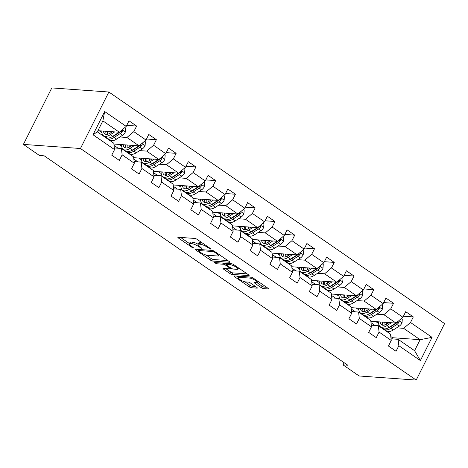 <?xml version="1.0" encoding="UTF-8"?>
<svg xmlns="http://www.w3.org/2000/svg" width="468" height="468" viewBox="0 0 468 468"><rect width="100%" height="100%" fill="white"/><g stroke="black" fill="none" stroke-linecap="round" stroke-linejoin="round"><path stroke-width="0.7" d="M210.582 249.052L210.366 248.502L197.151 239.388A1.726 0.415 -153.3 0 0 194.975 238.464L178.173 237.253A1.726 0.415 -153.3 0 0 177.875 237.334A1.726 0.415 -153.3 0 0 178.483 238.048L191.699 247.162L193.43 247.747L191.295 246.074A5.528 1.328 -153.3 0 1 189.341 243.805A5.528 1.328 -153.3 0 1 190.3 243.541L191.704 243.647A5.528 1.328 -153.3 0 1 198.666 246.607L201.901 248.432L199.976 246.7A5.528 1.328 -153.3 0 1 198.022 244.431A5.528 1.328 -153.3 0 1 198.982 244.167L200.38 244.267A5.528 1.328 -153.3 0 1 207.347 247.227L210.582 249.052M261.273 287.68A1.726 0.415 -153.3 0 0 263.449 288.604L268.158 288.943A1.726 0.415 -153.3 0 0 268.462 288.861A1.726 0.415 -153.3 0 0 267.848 288.153L253.176 278.027A1.726 0.415 -153.3 0 0 251 277.103L234.199 275.898A1.726 0.415 -153.3 0 0 233.901 275.98A1.726 0.415 -153.3 0 0 234.509 276.687L249.181 286.808A1.726 0.415 -153.3 0 0 251.363 287.738L257.055 288.142A1.726 0.415 -153.3 0 0 257.353 288.066A1.726 0.415 -153.3 0 0 256.745 287.352L250.462 283.023A1.726 0.415 -153.3 0 0 248.286 282.099L245.46 281.894A4.622 1.111 -153.3 0 1 240.587 280.022A4.622 1.111 -153.3 0 1 238.007 277.524A4.622 1.111 -153.3 0 1 238.809 277.308L249.871 278.097A4.622 1.111 -153.3 0 1 254.75 279.975A4.622 1.111 -153.3 0 1 257.324 282.473A4.622 1.111 -153.3 0 1 256.522 282.69L254.68 282.555A1.726 0.415 -153.3 0 0 254.381 282.637A1.726 0.415 -153.3 0 0 254.99 283.345L261.273 287.68L262.039 286.153A1.726 0.415 -153.3 0 0 264.215 287.077L266.532 287.241M80.455 148.502L23.4 144.401L39.487 155.499L44.244 155.844L347.806 365.227L343.05 364.882L359.137 375.98L416.192 380.08L80.455 148.502L108.863 92.02L444.6 323.599L416.192 380.08M229.484 262.267A1.726 0.415 -153.3 0 0 229.782 262.185A1.726 0.415 -153.3 0 0 229.174 261.477L214.502 251.351A1.726 0.415 -153.3 0 0 212.326 250.427L195.525 249.222A1.726 0.415 -153.3 0 0 195.22 249.304A1.726 0.415 -153.3 0 0 195.835 250.011L210.506 260.132A1.726 0.415 -153.3 0 0 212.683 261.056L229.484 262.267L229.671 261.893M233.836 264.689L248.514 274.815A1.726 0.415 -153.3 0 1 249.122 275.523A1.726 0.415 -153.3 0 1 248.824 275.605L232.023 274.394A1.726 0.415 -153.3 0 1 229.846 273.47L223.564 269.141A1.726 0.415 -153.3 0 1 222.955 268.433A1.726 0.415 -153.3 0 1 223.254 268.351L230.069 268.837A1.726 0.415 -153.3 0 0 230.367 268.755A1.726 0.415 -153.3 0 0 229.759 268.047L225.594 265.175A1.726 0.415 -153.3 0 0 223.417 264.25L216.321 263.741L214.584 262.542L231.66 263.765A1.726 0.415 -153.3 0 1 233.836 264.689M403.434 316.216L413.314 316.924L405.715 311.682L402.913 317.251L390.751 308.862L393.553 303.293L385.948 298.046L383.146 303.621L370.984 295.232L373.786 289.657L366.187 284.415L363.384 289.99L351.216 281.601L354.024 276.026L346.419 270.785L343.617 276.354L331.455 267.965L334.257 262.396L326.658 257.148L323.856 262.724L311.688 254.335L314.496 248.76L306.891 243.518L304.089 249.093L291.927 240.698L294.729 235.129L287.13 229.887L284.328 235.457L272.16 227.068L274.968 221.499L267.363 216.251L264.56 221.826L252.398 213.437L255.2 207.862L247.601 202.621L244.799 208.19L232.631 199.801L235.433 194.232L227.834 188.99L225.032 194.559L212.87 186.17L215.672 180.601L208.073 175.354L205.271 180.929L193.103 172.54L195.905 166.965L188.306 161.723L185.504 167.292L173.341 158.904L176.143 153.334L168.544 148.093L165.736 153.662L153.574 145.273L156.376 139.704L148.777 134.456L145.975 140.031L133.813 131.643L136.615 126.067L129.016 120.826L126.208 126.395L104.674 111.542L93.003 134.743L97.338 131.859L113.806 143.22L114.543 149.602L111.735 155.171L119.34 160.419L122.142 154.844L121.411 148.467L133.573 156.856L134.304 163.233L131.502 168.808L139.101 174.049L141.903 168.48L141.172 162.098L153.334 170.487L154.071 176.869L151.263 182.438L158.868 187.68L161.671 182.111L160.939 175.728L173.101 184.117L173.833 190.499L171.031 196.069L178.63 201.316L181.432 195.741L180.701 189.364L192.863 197.753L193.6 204.13L190.798 209.705L198.397 214.947L201.199 209.377L200.468 202.995L212.63 211.384L213.361 217.766L210.559 223.335L218.158 228.577L220.96 223.008L220.229 216.625L232.391 225.014L233.128 231.397L230.326 236.966L237.925 242.213L240.727 236.638L239.996 230.262L252.158 238.651L252.89 245.027L250.087 250.602L257.687 255.844L260.495 250.275L259.758 243.892L271.92 252.281L272.657 258.664L269.855 264.233L277.454 269.48L280.256 263.905L279.525 257.523L291.687 265.918L292.418 272.294L289.616 277.869L297.215 283.111L300.023 277.536L299.286 271.159L311.448 279.548L312.185 285.925L309.383 291.5L316.982 296.741L319.784 291.172L319.053 284.79L331.215 293.179L331.947 299.561L329.144 305.13L336.744 310.378L339.552 304.803L338.814 298.426L350.977 306.815L351.714 313.191L348.912 318.766L356.511 324.008L359.313 318.433L358.582 312.057L370.744 320.445L371.475 326.828L368.673 332.397L376.278 337.639L379.08 332.069L378.343 325.687L390.505 334.076L391.242 340.458L388.44 346.027L396.039 351.275L398.841 345.7L398.11 339.323L414.578 350.684L420.106 339.692L403.638 328.331L396.618 327.828M413.314 316.924L410.512 322.499L432.052 337.352L420.381 360.559L398.841 345.7M391.242 340.458L379.08 332.069M371.475 326.828L359.313 318.433M351.714 313.191L339.552 304.803M331.947 299.561L319.784 291.172M312.185 285.925L300.023 277.536M292.418 272.294L280.256 263.905M272.657 258.664L260.495 250.275M252.89 245.027L240.727 236.638M233.128 231.397L220.96 223.008M213.361 217.766L201.199 209.377M193.6 204.13L181.432 195.741M173.833 190.499L161.671 182.111M154.071 176.869L141.903 168.48M134.304 163.233L122.142 154.844M114.543 149.602L93.003 134.743M376.851 314.192L383.871 314.695L396.033 323.084L370.837 321.276M369.936 313.695L369.521 313.665M360.512 313.022L359.915 312.975M371.288 325.184L378.343 325.687M396.033 323.084L402.913 317.251M383.871 314.695L390.751 308.862M357.09 300.561L364.11 301.064L376.272 309.453L351.076 307.646M350.169 300.064L349.76 300.035M340.745 299.385L340.148 299.344M351.521 311.548L358.582 312.057M376.272 309.453L383.146 303.621M364.11 301.064L370.984 295.232M337.323 286.925L344.343 287.434L356.505 295.823L331.309 294.009M330.408 286.434L329.993 286.398M320.984 285.755L320.387 285.714M331.759 297.917L338.814 298.426M356.505 295.823L363.384 289.99M344.343 287.434L351.216 281.601M317.561 273.294L324.581 273.798L336.744 282.186L311.548 280.379M310.641 272.797L310.231 272.768M301.216 272.119L300.62 272.078M311.992 284.287L319.053 284.79M336.744 282.186L343.617 276.354M324.581 273.798L331.455 267.965M297.794 259.664L304.814 260.167L316.976 268.556L291.78 266.748M290.88 259.167L290.464 259.137M281.455 258.488L280.858 258.447M292.231 270.65L299.286 271.159M316.976 268.556L323.856 262.724M304.814 260.167L311.688 254.335M278.033 246.028L285.053 246.537L297.215 254.925L272.019 253.112M271.112 245.53L270.703 245.501M261.688 244.858L261.091 244.811M272.464 257.02L279.525 257.523M297.215 254.925L304.089 249.093M285.053 246.537L291.927 240.698M258.266 232.397L265.286 232.9L277.448 241.289L252.252 239.481M251.351 231.9L250.936 231.871M241.927 231.221L241.33 231.18M252.702 243.383L259.758 243.892M277.448 241.289L284.328 235.457M265.286 232.9L272.16 227.068M238.504 218.767L245.524 219.27L257.687 227.659L232.491 225.851M231.584 218.269L231.174 218.24M222.16 217.591L221.563 217.55M232.935 229.753L239.996 230.262M257.687 227.659L264.56 221.826M245.524 219.27L252.398 213.437M218.737 205.13L225.757 205.639L237.919 214.028L212.724 212.215M211.823 204.633L211.407 204.604M202.398 203.96L201.802 203.913M213.174 216.122L220.229 216.625M237.919 214.028L244.799 208.19M225.757 205.639L232.631 199.801M198.976 191.5L205.996 192.003L218.158 200.392L192.962 198.584M192.055 191.002L191.646 190.973M182.631 190.324L182.034 190.283M193.407 202.486L200.468 202.995M218.158 200.392L225.032 194.559M205.996 192.003L212.87 186.17M179.209 177.869L186.229 178.372L198.391 186.761L173.195 184.954M172.294 177.372L171.879 177.343M162.87 176.693L162.273 176.652M173.646 188.856L180.701 189.364M198.391 186.761L205.271 180.929M186.229 178.372L193.103 172.54M159.448 164.233L166.468 164.736L178.63 173.131L153.434 171.317M152.527 163.736L152.118 163.706M143.103 163.063L142.506 163.016M153.878 175.225L160.939 175.728M178.63 173.131L185.504 167.292M166.468 164.736L173.341 158.904M139.68 150.602L146.7 151.106L158.863 159.494L133.667 157.687M132.766 150.105L132.35 150.076M123.341 149.427L122.745 149.386M134.117 161.589L141.172 162.098M158.863 159.494L165.736 153.662M146.7 151.106L153.574 145.273M119.919 136.972L126.939 137.475L139.101 145.864L113.905 144.05M112.999 136.475L112.589 136.445M103.574 135.796L102.978 135.755M114.35 147.958L121.411 148.467M139.101 145.864L145.975 140.031M126.939 137.475L133.813 131.643M104.674 111.542L102.866 120.873L119.334 132.228L97.923 130.695M119.334 132.228L126.208 126.395M23.4 144.401L51.808 87.92L108.863 92.02M344.144 362.7L343.05 364.882M102.866 120.873L97.338 131.859M389.698 327.331L389.288 327.302M380.273 326.652L379.677 326.611M391.944 338.879L392.535 337.709L390.786 336.504M392.535 337.709L420.106 339.692L432.052 337.352M391.049 338.814L398.11 339.323M370.995 322.651L375.061 325.453M351.234 309.015L355.294 311.823M331.467 295.384L335.533 298.186M311.706 281.754L315.765 284.556M291.938 268.117L296.004 270.925M272.177 254.487L276.237 257.289M252.41 240.856L256.476 243.658M232.649 227.22L236.709 230.022M212.881 213.589L216.947 216.391M193.12 199.959L197.18 202.761M173.353 186.322L177.419 189.125M153.592 172.692L157.652 175.494M133.825 159.056L137.89 161.864M114.063 145.425L118.123 148.227M420.381 360.559L414.578 350.684M403.638 328.331L410.512 322.499M99.228 130.788L101.889 132.625M102.726 135.574L103.34 135.621M126.734 125.36L136.615 126.067M122.487 149.21L123.102 149.251M146.496 138.99L156.376 139.704M118.989 144.419L121.651 146.256M142.254 162.841L142.869 162.887M166.263 152.626L176.143 153.334M138.756 158.049L141.418 159.886M162.016 176.471L162.63 176.518M186.024 166.257L195.905 166.965M158.517 171.686L161.179 173.523M181.783 190.107L182.397 190.148M205.791 179.887L215.672 180.601M178.285 185.316L180.946 187.153M201.544 203.738L202.158 203.785M225.553 193.524L235.433 194.232M198.046 198.947L200.708 200.784M221.311 217.374L221.926 217.415M245.32 207.154L255.2 207.862M217.813 212.583L220.475 214.42M241.073 231.005L241.687 231.046M265.081 220.785L274.968 221.499M237.574 226.214L240.242 228.051M260.84 244.635L261.454 244.682M284.848 234.421L294.729 235.129M257.341 239.844L260.003 241.687M280.601 258.272L281.215 258.313M304.61 248.052L314.496 248.76M277.103 253.48L279.77 255.317M300.368 271.902L300.982 271.949M324.377 261.682L334.257 262.396M296.87 267.111L299.532 268.948M320.13 285.533L320.744 285.579M344.138 275.319L354.024 276.026M316.631 280.741L319.299 282.584M339.897 299.169L340.511 299.21M363.905 288.949L373.786 289.657M336.398 294.378L339.06 296.215M359.658 312.8L360.272 312.846M383.666 302.58L393.553 303.293M356.16 308.008L358.827 309.845M379.425 326.43L380.039 326.477M375.927 321.645L378.589 323.482M202.328 242.956A5.528 1.328 -153.3 0 0 201.152 242.74L200.38 244.267M198.022 244.431L198.789 242.904A5.528 1.328 -153.3 0 1 199.748 242.64L201.152 242.74M198.11 244.249A5.528 1.328 -153.3 0 0 192.471 242.12L191.704 243.647M189.341 243.805L190.107 242.278A5.528 1.328 -153.3 0 1 191.073 242.02L192.471 242.12M180.572 237.428L189.464 243.565M206.095 255.037L211.273 258.605A1.726 0.415 -153.3 0 0 213.455 259.529L227.857 260.565M197.917 249.391L198.473 249.777M214.56 252.205L213.039 251.556L198.292 250.497L200.31 252.293A5.528 1.328 -153.3 0 0 207.277 255.253L217.357 255.978A5.528 1.328 -153.3 0 0 218.316 255.715A5.528 1.328 -153.3 0 0 216.362 253.445L214.56 252.205L214.865 251.603M247.198 273.903L232.789 272.873L232.023 274.394M225.652 268.521L230.613 271.943A1.726 0.415 -153.3 0 0 232.789 272.873M226.647 263.847L226.36 263.648A1.726 0.415 -153.3 0 0 225.88 263.349M237.141 269.346A4.622 1.111 -153.3 0 0 237.943 269.129A4.622 1.111 -153.3 0 0 235.363 266.631A4.622 1.111 -153.3 0 0 230.484 264.759L226.588 264.478A1.726 0.415 -153.3 0 0 226.29 264.56A1.726 0.415 -153.3 0 0 226.898 265.268L231.063 268.141A1.726 0.415 -153.3 0 0 233.239 269.065L237.141 269.346M256.99 282.672L262.039 286.153M244.928 281.818L249.953 285.287A1.726 0.415 -153.3 0 0 252.129 286.211L255.429 286.445M236.592 276.067L238.183 277.167M112.425 131.736L110.413 133.023A11.179 5.423 124.6 0 1 104.832 133.883A11.179 5.423 124.6 0 1 103.446 131.087M114.678 131.894L110.261 134.731A13.467 6.534 124.6 0 1 103.533 135.767A13.467 6.534 124.6 0 1 101.848 130.976M124.81 127.588L125.605 128.138L125.336 132.064A4.662 2.264 124.6 0 1 122.534 135.287L116.596 139.101A13.467 6.534 124.6 0 1 109.869 140.137L107.459 138.475A13.467 6.534 -55.4 0 0 114.186 137.44L120.13 133.626A4.662 2.264 -55.4 0 0 122.236 131.537L122.376 130.531L121.92 130.034M109.875 133.351A11.179 5.423 124.6 0 1 110.278 131.578M119.118 132.216A4.662 2.264 124.6 0 1 118.609 132.579L112.665 136.393A13.467 6.534 124.6 0 1 105.943 137.428L103.533 135.767M105.867 131.262A11.179 5.423 -55.4 0 0 106.271 134.374M106.16 131.286A13.467 6.534 -55.4 0 0 105.862 132.83M106.78 137.838A13.467 6.534 -55.4 0 0 107.459 138.475M122.236 131.537L120.867 131.444A2.375 1.152 124.6 0 1 120.288 131.917L114.344 135.732A11.179 5.423 124.6 0 1 111.788 136.913M107.441 134.298A11.179 5.423 124.6 0 1 107.517 131.379M132.192 145.367L130.18 146.659A11.179 5.423 124.6 0 1 124.599 147.514A11.179 5.423 124.6 0 1 123.213 144.723M134.445 145.53L130.022 148.362A13.467 6.534 124.6 0 1 123.3 149.397A13.467 6.534 124.6 0 1 121.616 144.606M144.571 141.219L145.373 141.769L145.103 145.694A4.662 2.264 124.6 0 1 142.301 148.923L136.358 152.732A13.467 6.534 124.6 0 1 129.63 153.767L127.226 152.106A13.467 6.534 -55.4 0 0 133.953 151.076L139.891 147.262A4.662 2.264 -55.4 0 0 142.003 145.174L142.208 144.495L141.687 143.67M129.636 146.987A11.179 5.423 124.6 0 1 130.046 145.215M138.879 145.846A4.662 2.264 124.6 0 1 138.376 146.209L132.432 150.023A13.467 6.534 124.6 0 1 125.705 151.059L123.3 149.397M125.629 144.893A11.179 5.423 -55.4 0 0 126.038 148.005M125.927 144.916A13.467 6.534 -55.4 0 0 125.629 146.461M126.541 151.474A13.467 6.534 -55.4 0 0 127.226 152.106M142.003 145.174L140.634 145.074A2.375 1.152 124.6 0 1 140.049 145.554L134.105 149.368A11.179 5.423 124.6 0 1 131.549 150.55M127.208 147.935A11.179 5.423 124.6 0 1 127.284 145.016M151.954 158.997L149.941 160.29A11.179 5.423 124.6 0 1 144.36 161.15A11.179 5.423 124.6 0 1 142.974 158.354M154.206 159.161L149.789 161.998A13.467 6.534 124.6 0 1 143.062 163.034A13.467 6.534 124.6 0 1 141.377 158.242M164.338 154.849L165.134 155.399L164.865 159.331A4.662 2.264 124.6 0 1 162.063 162.554L156.125 166.368A13.467 6.534 124.6 0 1 149.397 167.404L146.987 165.742A13.467 6.534 -55.4 0 0 153.715 164.707L159.658 160.893A4.662 2.264 -55.4 0 0 161.764 158.804L161.905 157.792L161.448 157.301M149.403 160.618A11.179 5.423 124.6 0 1 149.807 158.845M158.646 159.477A4.662 2.264 124.6 0 1 158.137 159.845L152.194 163.66A13.467 6.534 124.6 0 1 145.472 164.689L143.062 163.034M145.396 158.529A11.179 5.423 -55.4 0 0 145.8 161.636M145.688 158.547A13.467 6.534 -55.4 0 0 145.39 160.097M146.308 165.105A13.467 6.534 -55.4 0 0 146.987 165.742M161.764 158.804L160.395 158.705A2.375 1.152 124.6 0 1 159.816 159.184L153.873 162.999A11.179 5.423 124.6 0 1 151.316 164.18M146.97 161.565A11.179 5.423 124.6 0 1 147.046 158.646M171.721 172.633L169.709 173.921A11.179 5.423 124.6 0 1 164.128 174.78A11.179 5.423 124.6 0 1 162.741 171.984M173.973 172.791L169.551 175.629A13.467 6.534 124.6 0 1 162.829 176.664A13.467 6.534 124.6 0 1 161.144 171.873M184.099 168.486L184.901 169.036L184.632 172.961A4.662 2.264 124.6 0 1 181.83 176.184L175.886 179.999A13.467 6.534 124.6 0 1 169.159 181.034L166.754 179.373A13.467 6.534 -55.4 0 0 173.482 178.337L179.425 174.523A4.662 2.264 -55.4 0 0 181.531 172.44L181.736 171.756L181.215 170.937M169.164 174.248A11.179 5.423 124.6 0 1 169.574 172.476M178.407 173.113A4.662 2.264 124.6 0 1 177.904 173.476L171.961 177.29A13.467 6.534 124.6 0 1 165.233 178.326L162.829 176.664M165.157 172.16A11.179 5.423 -55.4 0 0 165.567 175.272M165.456 172.183A13.467 6.534 -55.4 0 0 165.157 173.727M166.07 178.735A13.467 6.534 -55.4 0 0 166.754 179.373M181.531 172.44L180.162 172.341A2.375 1.152 124.6 0 1 179.577 172.815L173.634 176.629A11.179 5.423 124.6 0 1 171.077 177.811M166.737 175.196A11.179 5.423 124.6 0 1 166.813 172.277M191.482 186.264L189.47 187.557A11.179 5.423 124.6 0 1 183.889 188.411A11.179 5.423 124.6 0 1 182.502 185.62M193.734 186.428L189.318 189.265A13.467 6.534 124.6 0 1 182.59 190.295A13.467 6.534 124.6 0 1 180.905 185.504M203.867 182.116L204.662 182.666L204.393 186.592A4.662 2.264 124.6 0 1 201.597 189.821L195.653 193.629A13.467 6.534 124.6 0 1 188.926 194.665L186.516 193.003A13.467 6.534 -55.4 0 0 193.243 191.974L199.187 188.159A4.662 2.264 -55.4 0 0 201.293 186.071L201.433 185.059L200.977 184.567M188.932 187.884A11.179 5.423 124.6 0 1 189.341 186.112M198.175 186.744A4.662 2.264 124.6 0 1 197.666 187.112L191.722 190.921A13.467 6.534 124.6 0 1 185 191.956L182.59 190.295M184.924 185.796A11.179 5.423 -55.4 0 0 185.328 188.902M185.217 185.814A13.467 6.534 -55.4 0 0 184.918 187.358M185.837 192.371A13.467 6.534 -55.4 0 0 186.516 193.003M201.293 186.071L199.924 185.971A2.375 1.152 124.6 0 1 199.345 186.451L193.401 190.265A11.179 5.423 124.6 0 1 190.845 191.447M186.498 188.832A11.179 5.423 124.6 0 1 186.574 185.913M211.249 199.894L209.237 201.187A11.179 5.423 124.6 0 1 203.656 202.047A11.179 5.423 124.6 0 1 202.27 199.251M213.502 200.058L209.079 202.896A13.467 6.534 124.6 0 1 202.357 203.931A13.467 6.534 124.6 0 1 200.673 199.14M223.628 195.753L224.429 196.303L224.16 200.228A4.662 2.264 124.6 0 1 221.358 203.451L215.415 207.266A13.467 6.534 124.6 0 1 208.687 208.301L206.283 206.64A13.467 6.534 -55.4 0 0 213.01 205.604L218.954 201.79A4.662 2.264 -55.4 0 0 221.06 199.701L221.265 199.023L220.744 198.198M208.693 201.515A11.179 5.423 124.6 0 1 209.102 199.742M217.936 200.38A4.662 2.264 124.6 0 1 217.433 200.743L211.489 204.557A13.467 6.534 124.6 0 1 204.762 205.592L202.357 203.931M204.686 199.426A11.179 5.423 -55.4 0 0 205.095 202.533M204.984 199.444A13.467 6.534 -55.4 0 0 204.686 200.994M205.598 206.002A13.467 6.534 -55.4 0 0 206.283 206.64M221.06 199.701L219.691 199.602A2.375 1.152 124.6 0 1 219.106 200.082L213.162 203.896A11.179 5.423 124.6 0 1 210.606 205.078M206.265 202.463A11.179 5.423 124.6 0 1 206.341 199.543M231.011 213.531L228.998 214.818A11.179 5.423 124.6 0 1 223.417 215.678A11.179 5.423 124.6 0 1 222.031 212.887M233.263 213.689L228.846 216.526A13.467 6.534 124.6 0 1 222.119 217.561A13.467 6.534 124.6 0 1 220.434 212.77M243.395 209.383L244.191 209.933L243.922 213.858A4.662 2.264 124.6 0 1 241.125 217.082L235.182 220.896A13.467 6.534 124.6 0 1 228.454 221.931L226.044 220.27A13.467 6.534 -55.4 0 0 232.771 219.235L238.715 215.426A4.662 2.264 -55.4 0 0 240.821 213.338L240.961 212.326L240.505 211.834M228.46 215.145A11.179 5.423 124.6 0 1 228.87 213.373M237.703 214.011A4.662 2.264 124.6 0 1 237.194 214.373L231.25 218.187A13.467 6.534 124.6 0 1 224.529 219.223L222.119 217.561M224.453 213.057A11.179 5.423 -55.4 0 0 224.856 216.169M224.745 213.08A13.467 6.534 -55.4 0 0 224.447 214.625M225.365 219.632A13.467 6.534 -55.4 0 0 226.044 220.27M240.821 213.338L239.452 213.238A2.375 1.152 124.6 0 1 238.873 213.718L232.929 217.526A11.179 5.423 124.6 0 1 230.373 218.708M226.026 216.093A11.179 5.423 124.6 0 1 226.102 213.18M250.778 227.161L248.765 228.454A11.179 5.423 124.6 0 1 243.184 229.308A11.179 5.423 124.6 0 1 241.798 226.518M253.03 227.325L248.607 230.162A13.467 6.534 124.6 0 1 241.886 231.192A13.467 6.534 124.6 0 1 240.201 226.401M263.156 223.014L263.958 223.564L263.689 227.495A4.662 2.264 124.6 0 1 260.887 230.718L254.943 234.532A13.467 6.534 124.6 0 1 248.215 235.562L245.811 233.901A13.467 6.534 -55.4 0 0 252.539 232.871L258.482 229.057A4.662 2.264 -55.4 0 0 260.588 226.968L260.793 226.29L260.272 225.465M248.221 228.782A11.179 5.423 124.6 0 1 248.631 227.009M257.464 227.641A4.662 2.264 124.6 0 1 256.961 228.01L251.018 231.818A13.467 6.534 124.6 0 1 244.29 232.853L241.886 231.192M244.214 226.693A11.179 5.423 -55.4 0 0 244.624 229.8M244.512 226.711A13.467 6.534 -55.4 0 0 244.214 228.261M245.127 233.269A13.467 6.534 -55.4 0 0 245.811 233.901M260.588 226.968L259.219 226.869A2.375 1.152 124.6 0 1 258.634 227.349L252.691 231.163A11.179 5.423 124.6 0 1 250.134 232.344M245.794 229.729A11.179 5.423 124.6 0 1 245.87 226.81M270.539 240.792L268.527 242.085A11.179 5.423 124.6 0 1 262.946 242.945A11.179 5.423 124.6 0 1 261.565 240.148M272.791 240.956L268.375 243.793A13.467 6.534 124.6 0 1 261.647 244.828A13.467 6.534 124.6 0 1 259.962 240.037M282.924 236.65L283.719 237.2L283.45 241.125A4.662 2.264 124.6 0 1 280.654 244.349L274.71 248.163A13.467 6.534 124.6 0 1 267.983 249.198L265.572 247.537A13.467 6.534 -55.4 0 0 272.3 246.501L278.244 242.687A4.662 2.264 -55.4 0 0 280.35 240.599L280.49 239.587L280.034 239.095M267.988 242.412A11.179 5.423 124.6 0 1 268.398 240.64M277.231 241.277A4.662 2.264 124.6 0 1 276.723 241.64L270.779 245.454A13.467 6.534 124.6 0 1 264.057 246.49L261.647 244.828M263.981 240.324A11.179 5.423 -55.4 0 0 264.385 243.43M264.274 240.347A13.467 6.534 -55.4 0 0 263.975 241.892M264.894 246.899A13.467 6.534 -55.4 0 0 265.572 247.537M280.35 240.599L278.981 240.505A2.375 1.152 124.6 0 1 278.401 240.979L272.458 244.793A11.179 5.423 124.6 0 1 269.901 245.975M265.555 243.36A11.179 5.423 124.6 0 1 265.631 240.441M290.306 254.428L288.294 255.715A11.179 5.423 124.6 0 1 282.713 256.575A11.179 5.423 124.6 0 1 281.326 253.785M292.558 254.592L288.136 257.423A13.467 6.534 124.6 0 1 281.414 258.459A13.467 6.534 124.6 0 1 279.729 253.668M302.685 250.281L303.486 250.83L303.217 254.756A4.662 2.264 124.6 0 1 300.415 257.979L294.471 261.793A13.467 6.534 124.6 0 1 287.744 262.829L285.34 261.167A13.467 6.534 -55.4 0 0 292.067 260.132L298.011 256.324A4.662 2.264 -55.4 0 0 300.117 254.235L300.321 253.551L299.801 252.732M287.75 256.049A11.179 5.423 124.6 0 1 288.159 254.276M296.993 254.908A4.662 2.264 124.6 0 1 296.49 255.271L290.546 259.085A13.467 6.534 124.6 0 1 283.819 260.12L281.414 258.459M283.743 253.954A11.179 5.423 -55.4 0 0 284.152 257.067M284.041 253.978A13.467 6.534 -55.4 0 0 283.743 255.522M284.655 260.536A13.467 6.534 -55.4 0 0 285.34 261.167M300.117 254.235L298.748 254.136A2.375 1.152 124.6 0 1 298.163 254.615L292.219 258.424A11.179 5.423 124.6 0 1 289.663 259.605M285.322 256.99A11.179 5.423 124.6 0 1 285.398 254.077M310.068 268.059L308.055 269.352A11.179 5.423 124.6 0 1 302.474 270.206A11.179 5.423 124.6 0 1 301.094 267.415M312.32 268.222L307.903 271.06A13.467 6.534 124.6 0 1 301.176 272.089A13.467 6.534 124.6 0 1 299.491 267.298M322.452 263.911L323.248 264.461L322.978 268.392A4.662 2.264 124.6 0 1 320.182 271.615L314.239 275.43A13.467 6.534 124.6 0 1 307.511 276.459L305.101 274.804A13.467 6.534 -55.4 0 0 311.828 273.768L317.772 269.954A4.662 2.264 -55.4 0 0 319.878 267.866L320.018 266.854L319.562 266.362M307.517 269.679A11.179 5.423 124.6 0 1 307.926 267.907M316.76 268.538A4.662 2.264 124.6 0 1 316.251 268.907L310.307 272.721A13.467 6.534 124.6 0 1 303.586 273.751L301.176 272.089M303.51 267.591A11.179 5.423 -55.4 0 0 303.913 270.697M303.802 267.608A13.467 6.534 -55.4 0 0 303.504 269.159M304.422 274.166A13.467 6.534 -55.4 0 0 305.101 274.804M319.878 267.866L318.509 267.766A2.375 1.152 124.6 0 1 317.93 268.246L311.986 272.06A11.179 5.423 124.6 0 1 309.43 273.242M305.083 270.627A11.179 5.423 124.6 0 1 305.159 267.708M329.835 281.695L327.822 282.982A11.179 5.423 124.6 0 1 322.241 283.842A11.179 5.423 124.6 0 1 320.855 281.046M332.087 281.853L327.664 284.69A13.467 6.534 124.6 0 1 320.943 285.726A13.467 6.534 124.6 0 1 319.258 280.935M342.213 277.547L343.015 278.097L342.746 282.023A4.662 2.264 124.6 0 1 339.943 285.246L334 289.06A13.467 6.534 124.6 0 1 327.272 290.096L324.868 288.434A13.467 6.534 -55.4 0 0 331.596 287.399L337.539 283.585A4.662 2.264 -55.4 0 0 339.645 281.496L339.85 280.818L339.329 279.993M327.278 283.31A11.179 5.423 124.6 0 1 327.688 281.537M336.521 282.175A4.662 2.264 124.6 0 1 336.018 282.537L330.075 286.352A13.467 6.534 124.6 0 1 323.347 287.387L320.943 285.726M323.277 281.221A11.179 5.423 -55.4 0 0 323.68 284.333M323.569 281.245A13.467 6.534 -55.4 0 0 323.271 282.789M324.184 287.797A13.467 6.534 -55.4 0 0 324.868 288.434M339.645 281.496L338.276 281.403A2.375 1.152 124.6 0 1 337.691 281.876L331.748 285.691A11.179 5.423 124.6 0 1 329.191 286.872M324.85 284.257A11.179 5.423 124.6 0 1 324.927 281.338M349.596 295.326L347.589 296.613A11.179 5.423 124.6 0 1 342.003 297.472A11.179 5.423 124.6 0 1 340.622 294.682M351.848 295.489L347.431 298.321A13.467 6.534 124.6 0 1 340.704 299.356A13.467 6.534 124.6 0 1 339.019 294.565M361.98 291.178L362.776 291.728L362.507 295.653A4.662 2.264 124.6 0 1 359.711 298.876L353.767 302.691A13.467 6.534 124.6 0 1 347.04 303.726L344.629 302.065A13.467 6.534 -55.4 0 0 351.357 301.029L357.3 297.221A4.662 2.264 -55.4 0 0 359.406 295.132L359.617 294.454L359.091 293.629M347.045 296.946A11.179 5.423 124.6 0 1 347.455 295.173M356.288 295.805A4.662 2.264 124.6 0 1 355.779 296.168L349.836 299.982A13.467 6.534 124.6 0 1 343.114 301.018L340.704 299.356M343.038 294.852A11.179 5.423 -55.4 0 0 343.442 297.964M343.331 294.875A13.467 6.534 -55.4 0 0 343.032 296.419M343.951 301.433A13.467 6.534 -55.4 0 0 344.629 302.065M359.406 295.132L358.038 295.033A2.375 1.152 124.6 0 1 357.458 295.513L351.515 299.321A11.179 5.423 124.6 0 1 348.958 300.509M344.612 297.888A11.179 5.423 124.6 0 1 344.688 294.975M369.363 308.956L367.351 310.249A11.179 5.423 124.6 0 1 361.77 311.109A11.179 5.423 124.6 0 1 360.383 308.313M371.615 309.12L367.193 311.957A13.467 6.534 124.6 0 1 360.471 312.993A13.467 6.534 124.6 0 1 358.786 308.196M381.742 304.808L382.543 305.358L382.274 309.29A4.662 2.264 124.6 0 1 379.472 312.513L373.528 316.327A13.467 6.534 124.6 0 1 366.801 317.357L364.396 315.701A13.467 6.534 -55.4 0 0 371.124 314.666L377.068 310.851A4.662 2.264 -55.4 0 0 379.174 308.763L379.378 308.084L378.858 307.26M366.807 310.576A11.179 5.423 124.6 0 1 367.216 308.804M376.05 309.436A4.662 2.264 124.6 0 1 375.547 309.804L369.603 313.618A13.467 6.534 124.6 0 1 362.875 314.648L360.471 312.993M362.805 308.488A11.179 5.423 -55.4 0 0 363.209 311.594M363.098 308.506A13.467 6.534 -55.4 0 0 362.799 310.056M363.712 315.063A13.467 6.534 -55.4 0 0 364.396 315.701M379.174 308.763L377.805 308.664A2.375 1.152 124.6 0 1 377.22 309.143L371.276 312.957A11.179 5.423 124.6 0 1 368.72 314.139M364.379 311.524A11.179 5.423 124.6 0 1 364.455 308.605M389.124 322.592L387.118 323.879A11.179 5.423 124.6 0 1 381.531 324.739A11.179 5.423 124.6 0 1 380.151 321.943M391.377 322.75L386.96 325.588A13.467 6.534 124.6 0 1 380.232 326.623A13.467 6.534 124.6 0 1 378.548 321.832M401.509 318.445L402.305 318.995L402.035 322.92A4.662 2.264 124.6 0 1 399.239 326.143L393.295 329.958A13.467 6.534 124.6 0 1 386.568 330.993L384.164 329.332A13.467 6.534 -55.4 0 0 390.885 328.296L396.829 324.482A4.662 2.264 -55.4 0 0 398.935 322.394L399.145 321.715L398.619 320.89M386.574 324.207A11.179 5.423 124.6 0 1 386.983 322.434M395.817 323.072A4.662 2.264 124.6 0 1 395.308 323.435L389.364 327.249A13.467 6.534 124.6 0 1 382.643 328.284L380.232 326.623M382.567 322.119A11.179 5.423 -55.4 0 0 382.97 325.231M382.859 322.142A13.467 6.534 -55.4 0 0 382.561 323.686M383.479 328.694A13.467 6.534 -55.4 0 0 384.164 329.332M398.935 322.394L397.566 322.3A2.375 1.152 124.6 0 1 396.987 322.774L391.043 326.588A11.179 5.423 124.6 0 1 388.487 327.77M384.14 325.155A11.179 5.423 124.6 0 1 384.216 322.236M207.652 246.63L207.347 247.227M199.748 242.64L198.982 244.167M200.678 247.186L200.38 247.783M198.999 245.952L198.666 246.607M191.073 242.02L190.3 243.541M192.003 246.56L191.699 247.162M178.858 237.305L178.483 238.048M209.36 247.806L209.061 248.409M213.455 259.529L212.683 261.056M211.273 258.605L210.506 260.132M196.209 249.268L195.835 250.011M213.437 250.766L213.039 251.556M198.812 249.456L198.292 250.497M216.666 252.849L216.362 253.445M249.011 275.231L248.824 275.605M230.613 271.943L229.846 273.47M223.938 268.398L223.564 269.141M230.057 267.45L229.759 268.047M226.36 263.648L225.594 265.175M223.938 263.209L223.417 264.25M216.842 262.7L216.321 263.741M231.011 263.718L230.484 264.759M227.109 263.437L226.588 264.478M255.364 282.608L254.99 283.345M250.392 277.062L249.871 278.097M239.329 276.266L238.809 277.308M257.242 287.773L257.055 288.142M252.129 286.211L251.363 287.738M249.953 285.287L249.181 286.808M234.883 275.945L234.509 276.687M268.345 288.569L268.158 288.943M264.215 287.077L263.449 288.604M125.342 131.964L122.201 129.8M112.665 136.393L110.261 134.731M116.596 139.101L114.186 137.44M118.609 132.579L117.959 132.134M122.534 135.287L120.13 133.626M145.109 145.601L141.968 143.43M132.432 150.023L130.022 148.362M136.358 152.732L133.953 151.076M138.376 146.209L137.727 145.764M142.301 148.923L139.891 147.262M164.871 159.231L161.729 157.061M152.194 163.66L149.789 161.998M156.125 166.368L153.715 164.707M158.137 159.845L157.488 159.395M162.063 162.554L159.658 160.893M184.638 172.862L181.496 170.697M171.961 177.29L169.551 175.629M175.886 179.999L173.482 178.337M177.904 173.476L177.255 173.031M181.83 176.184L179.425 174.523M204.399 186.498L201.258 184.328M191.722 190.921L189.318 189.265M195.653 193.629L193.243 191.974M197.666 187.112L197.016 186.662M201.597 189.821L199.187 188.159M224.166 200.129L221.025 197.964M211.489 204.557L209.079 202.896M215.415 207.266L213.01 205.604M217.433 200.743L216.783 200.292M221.358 203.451L218.954 201.79M243.927 213.759L240.786 211.594M231.25 218.187L228.846 216.526M235.182 220.896L232.771 219.235M237.194 214.373L236.545 213.929M241.125 217.082L238.715 215.426M263.695 227.395L260.553 225.225M251.018 231.818L248.607 230.162M254.943 234.532L252.539 232.871M256.961 228.01L256.312 227.559M260.887 230.718L258.482 229.057M283.456 241.026L280.314 238.861M270.779 245.454L268.375 243.793M274.71 248.163L272.3 246.501M276.723 241.64L276.073 241.19M280.654 244.349L278.244 242.687M303.223 254.656L300.082 252.492M290.546 259.085L288.136 257.423M294.471 261.793L292.067 260.132M296.49 255.271L295.84 254.826M300.415 257.979L298.011 256.324M322.984 268.293L319.843 266.122M310.307 272.721L307.903 271.06M314.239 275.43L311.828 273.768M316.251 268.907L315.602 268.456M320.182 271.615L317.772 269.954M342.751 281.923L339.61 279.759M330.075 286.352L327.664 284.69M334 289.06L331.596 287.399M336.018 282.537L335.369 282.093M339.943 285.246L337.539 283.585M362.513 295.56L359.371 293.389M349.836 299.982L347.431 298.321M353.767 302.691L351.357 301.029M355.779 296.168L355.13 295.723M359.711 298.876L357.3 297.221M382.28 309.19L379.138 307.02M369.603 313.618L367.193 311.957M373.528 316.327L371.124 314.666M375.547 309.804L374.897 309.354M379.472 312.513L377.068 310.851M402.041 322.821L398.9 320.656M389.364 327.249L386.96 325.588M393.295 329.958L390.885 328.296M395.308 323.435L394.659 322.99M399.239 326.143L396.829 324.482M198.637 249.444L198.081 250.555M218.965 254.434L218.316 255.715M230.777 267.942L230.367 268.755M238.54 267.936L237.943 269.129M226.863 263.42L226.29 264.56M257.915 281.297L257.324 282.473M238.662 276.219L238.007 277.524"/></g></svg>
